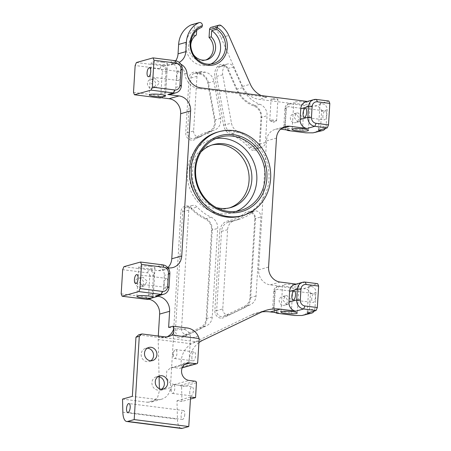 <?xml version="1.0" encoding="UTF-8"?>
<svg xmlns="http://www.w3.org/2000/svg" width="451" height="451" viewBox="0 0 451 451"><rect width="100%" height="100%" fill="white"/><g stroke="black" fill="none" stroke-linecap="round" stroke-linejoin="round"><path stroke-width="0.34" stroke-dasharray="2.25 1.69" d="M273.114 99.445A3.405 0.513 -176.5 0 0 277.895 99.265A3.405 0.513 -176.5 0 0 275.888 98.673A3.405 0.513 -176.5 0 0 271.102 98.848A3.405 0.513 -176.5 0 0 273.114 99.445M271.801 120.936A3.405 0.513 -176.5 0 0 276.463 120.879A3.405 0.513 -176.5 0 0 276.581 120.755A3.405 0.513 -176.5 0 0 274.569 120.163A3.405 0.513 -176.5 0 0 269.788 120.338A3.405 0.513 -176.5 0 0 269.895 120.479A3.405 0.513 -176.5 0 0 271.801 120.936M217.557 132.109A43.555 39.479 -105.6 0 1 231.887 131.083A43.555 39.479 -105.6 0 1 268.779 171.239A43.555 39.479 -105.6 0 1 240.969 216.018M253.411 150.448A6.804 6.167 -105.6 0 1 249.273 148.091A44.92 40.708 74.4 0 0 231.307 134.894A12.25 11.1 -105.6 0 1 223.606 125.209L214.868 76.85A12.25 11.1 -105.6 0 1 217.844 66.156A25.865 23.441 74.4 0 0 217.861 66.139A6.804 6.167 -105.6 0 1 227.885 68.434L237.017 89.089A28.588 25.904 74.4 0 0 253.479 104.812A12.25 11.1 -105.6 0 1 261.659 117.784L260.024 144.523A6.804 6.167 -105.6 0 1 253.411 150.448M256.833 145.363A5.446 4.933 74.4 0 0 260.142 147.251A5.446 4.933 74.4 0 0 261.93 147.122A5.446 4.933 74.4 0 0 265.43 142.51L267.065 115.772A10.892 9.871 74.4 0 0 259.793 104.237A29.946 27.139 -105.6 0 1 242.553 87.77L233.415 67.109A5.446 4.933 74.4 0 0 227.49 64.003A5.446 4.933 74.4 0 0 225.399 65.277A27.223 24.675 -105.6 0 1 225.382 65.294A10.892 9.871 74.4 0 0 222.738 74.798L231.476 123.162A10.892 9.871 74.4 0 0 238.32 131.771A46.278 41.943 -105.6 0 1 256.833 145.363L250.739 147.065A5.446 4.933 74.4 0 0 254.043 148.948A5.446 4.933 74.4 0 0 255.835 148.824A5.446 4.933 74.4 0 0 259.336 144.207L260.971 117.469A10.892 9.871 74.4 0 0 253.699 105.94A29.946 27.139 -105.6 0 1 236.454 89.473L227.321 68.811A5.446 4.933 74.4 0 0 221.396 65.705A5.446 4.933 74.4 0 0 219.304 66.979A27.223 24.675 -105.6 0 1 219.287 66.99A10.892 9.871 74.4 0 0 216.643 76.501L225.382 124.859A10.892 9.871 74.4 0 0 232.22 133.468A46.278 41.943 -105.6 0 1 250.739 147.065L249.273 148.091M191.523 140.199A6.804 6.167 -105.6 0 1 185.733 132.695L189.076 77.995A6.804 6.167 -105.6 0 1 196.461 72.222A25.865 23.441 74.4 0 0 198.587 72.679A12.25 11.1 -105.6 0 1 208.441 82.956L215.127 119.96A12.25 11.1 -105.6 0 1 207.398 133.53A44.92 40.708 74.4 0 0 195.531 139.19A6.804 6.167 -105.6 0 1 191.523 140.199M193.62 130.999A5.446 4.933 74.4 0 0 198.254 137.003A5.446 4.933 74.4 0 0 200.047 136.873A5.446 4.933 74.4 0 0 201.462 136.191A46.278 41.943 -105.6 0 1 213.498 130.412A46.278 41.943 -105.6 0 1 213.684 130.362A10.892 9.871 74.4 0 0 213.729 130.35A10.892 9.871 74.4 0 0 220.556 118.303L213.875 81.293A10.892 9.871 74.4 0 0 205.115 72.16A27.223 24.675 -105.6 0 1 202.877 71.675A5.446 4.933 74.4 0 0 200.464 71.686A5.446 4.933 74.4 0 0 196.969 76.298L193.62 130.999L187.526 132.695A5.446 4.933 74.4 0 0 192.16 138.699A5.446 4.933 74.4 0 0 193.953 138.575A5.446 4.933 74.4 0 0 195.368 137.893A46.278 41.943 -105.6 0 1 207.404 132.115A46.278 41.943 -105.6 0 1 207.59 132.064A10.892 9.871 74.4 0 0 207.635 132.053A10.892 9.871 74.4 0 0 214.462 120L207.776 82.995A10.892 9.871 74.4 0 0 199.021 73.857A27.223 24.675 -105.6 0 1 196.777 73.378A5.446 4.933 74.4 0 0 194.37 73.383A5.446 4.933 74.4 0 0 190.869 77.995L187.526 132.695L185.733 132.695M179.43 337.884A6.804 6.167 -105.6 0 1 173.641 330.38L180.89 211.835A6.804 6.167 -105.6 0 1 184.803 206.22A6.804 6.167 -105.6 0 1 191.331 207.917A44.92 40.708 74.4 0 0 204.991 217.833A12.25 11.1 -105.6 0 1 212.258 230.433L206.846 318.975A12.25 11.1 -105.6 0 1 200.622 328.734L182.587 337.376A6.804 6.167 -105.6 0 1 179.43 337.884M181.528 328.683A5.446 4.933 74.4 0 0 187.954 334.557A5.446 4.933 74.4 0 0 188.687 334.281L206.721 325.639A10.892 9.871 74.4 0 0 212.252 316.963L217.67 228.42A10.892 9.871 74.4 0 0 211.209 217.219A46.278 41.943 -105.6 0 1 197.132 207.003A5.446 4.933 74.4 0 0 192.278 205.526A5.446 4.933 74.4 0 0 188.777 210.138L181.528 328.683L175.433 330.38A5.446 4.933 74.4 0 0 180.067 336.384A5.446 4.933 74.4 0 0 181.86 336.26A5.446 4.933 74.4 0 0 182.593 335.984L200.627 327.336A10.892 9.871 74.4 0 0 206.158 318.665L211.575 230.117A10.892 9.871 74.4 0 0 205.115 218.921A46.278 41.943 -105.6 0 1 191.038 208.706A5.446 4.933 74.4 0 0 186.184 207.229A5.446 4.933 74.4 0 0 182.683 211.84L175.433 330.38L173.641 330.38M220.646 318.124A6.804 6.167 -105.6 0 1 214.856 310.621L219.705 231.38A12.25 11.1 -105.6 0 1 228.386 220.81A44.92 40.708 74.4 0 0 245.321 212.737A6.804 6.167 -105.6 0 1 252.109 212.325A6.804 6.167 -105.6 0 1 255.469 218.966L250.638 297.981A12.25 11.1 -105.6 0 1 244.414 307.74L223.803 317.622A6.804 6.167 -105.6 0 1 220.646 318.124M222.749 308.924A5.446 4.933 74.4 0 0 229.17 314.798A5.446 4.933 74.4 0 0 229.903 314.522L250.514 304.645A10.892 9.871 74.4 0 0 256.044 295.969L260.875 216.954A5.446 4.933 74.4 0 0 254.454 211.074A5.446 4.933 74.4 0 0 252.757 211.97A46.278 41.943 -105.6 0 1 238.376 219.569A46.278 41.943 -105.6 0 1 235.309 220.291A10.892 9.871 74.4 0 0 234.593 220.46A10.892 9.871 74.4 0 0 227.592 229.683L222.749 308.924L216.649 310.621A5.446 4.933 74.4 0 0 221.283 316.625A5.446 4.933 74.4 0 0 223.076 316.501A5.446 4.933 74.4 0 0 223.809 316.224L244.419 306.342A10.892 9.871 74.4 0 0 249.95 297.671L254.781 218.65A5.446 4.933 74.4 0 0 248.354 212.776A5.446 4.933 74.4 0 0 246.663 213.673A46.278 41.943 -105.6 0 1 232.282 221.272A46.278 41.943 -105.6 0 1 229.215 221.988A10.892 9.871 74.4 0 0 228.494 222.157A10.892 9.871 74.4 0 0 221.497 231.386L216.649 310.621L214.856 310.621M189.747 391.857A4.493 1.776 -82.7 0 0 191.004 395.803A4.493 1.776 -82.7 0 0 193.4 390.837A4.493 1.776 -82.7 0 0 192.143 386.89A4.493 1.776 -82.7 0 0 189.747 391.857M171.138 389.484A4.493 1.776 -82.7 0 0 171.307 391.93A4.493 1.776 -82.7 0 0 172.395 393.43A4.493 1.776 -82.7 0 0 174.791 388.463A4.493 1.776 -82.7 0 0 173.534 384.517A4.493 1.776 -82.7 0 0 172.102 385.701A4.493 1.776 -82.7 0 0 171.138 389.484M191.878 356.933A4.493 1.776 -82.7 0 0 193.141 360.879A4.493 1.776 -82.7 0 0 195.537 355.912A4.493 1.776 -82.7 0 0 194.274 351.966A4.493 1.776 -82.7 0 0 191.878 356.933M173.274 354.565A4.493 1.776 -82.7 0 0 173.443 357.006A4.493 1.776 -82.7 0 0 174.531 358.511A4.493 1.776 -82.7 0 0 176.927 353.545A4.493 1.776 -82.7 0 0 175.67 349.598A4.493 1.776 -82.7 0 0 174.238 350.782A4.493 1.776 -82.7 0 0 173.274 354.565M294.182 122.717A4.493 4.07 74.4 0 0 295.664 122.616A4.493 4.07 74.4 0 0 298.528 117.999A4.493 4.07 74.4 0 0 294.728 113.855A4.493 4.07 74.4 0 0 293.246 113.962A4.493 4.07 74.4 0 0 290.382 118.579A4.493 4.07 74.4 0 0 294.182 122.717M297.508 121.793L299.052 121.669L302.384 116.922L298.049 112.925L296.64 113.015L294.232 117.502L297.508 121.793M283.014 305.383A4.493 4.07 74.4 0 0 284.491 305.276A4.493 4.07 74.4 0 0 287.36 300.659A4.493 4.07 74.4 0 0 283.555 296.521A4.493 4.07 74.4 0 0 282.078 296.623A4.493 4.07 74.4 0 0 279.208 301.245A4.493 4.07 74.4 0 0 283.014 305.383M286.334 304.459L287.879 304.335L291.211 299.588L286.881 295.591L285.466 295.681L283.059 300.163L286.334 304.459M139.105 287.056A4.493 4.07 74.4 0 0 140.582 286.949A4.493 4.07 74.4 0 0 143.452 282.332A4.493 4.07 74.4 0 0 139.647 278.194A4.493 4.07 74.4 0 0 138.169 278.301A4.493 4.07 74.4 0 0 135.3 282.918A4.493 4.07 74.4 0 0 139.105 287.056M142.426 286.131L143.97 286.007L147.302 281.261L142.973 277.264L141.558 277.354L139.15 281.836L142.426 286.131M151.26 88.278A4.493 4.07 74.4 0 0 152.742 88.171A4.493 4.07 74.4 0 0 155.606 83.553A4.493 4.07 74.4 0 0 151.807 79.41A4.493 4.07 74.4 0 0 150.324 79.517A4.493 4.07 74.4 0 0 147.46 84.134A4.493 4.07 74.4 0 0 151.26 88.278M154.586 87.347L156.131 87.223L159.462 82.477L155.127 78.485L153.718 78.57L151.31 83.057L154.586 87.347M161.559 389.219A6.804 6.167 -105.6 0 1 159.97 389.946A6.804 6.167 -105.6 0 1 157.732 390.104A6.804 6.167 -105.6 0 1 151.97 383.829A6.804 6.167 -105.6 0 1 156.311 376.833A6.804 6.167 -105.6 0 1 158.047 376.63M150.797 360.777A6.804 6.167 -105.6 0 1 149.208 361.505A6.804 6.167 -105.6 0 1 146.97 361.663A6.804 6.167 -105.6 0 1 141.202 355.388A6.804 6.167 -105.6 0 1 145.549 348.392A6.804 6.167 -105.6 0 1 147.285 348.189M322.899 115.896A4.493 1.776 -82.7 0 0 324.156 119.842A4.493 1.776 -82.7 0 0 326.552 114.875A4.493 1.776 -82.7 0 0 325.295 110.929A4.493 1.776 -82.7 0 0 322.899 115.896M311.726 298.562A4.493 1.776 -82.7 0 0 312.983 302.508A4.493 1.776 -82.7 0 0 315.379 297.542A4.493 1.776 -82.7 0 0 314.122 293.595A4.493 1.776 -82.7 0 0 311.726 298.562M176.843 76.54A4.493 1.776 -82.7 0 0 178.106 80.487A4.493 1.776 -82.7 0 0 180.501 75.52A4.493 1.776 -82.7 0 0 179.239 71.574A4.493 1.776 -82.7 0 0 176.843 76.54M164.192 283.38A4.493 1.776 -82.7 0 0 165.455 287.326A4.493 1.776 -82.7 0 0 167.851 282.36A4.493 1.776 -82.7 0 0 166.588 278.414A4.493 1.776 -82.7 0 0 164.192 283.38M184.775 414.458A4.493 1.776 97.3 0 1 182.379 419.424A4.493 1.776 97.3 0 1 181.122 415.478A4.493 1.776 97.3 0 1 183.518 410.517A4.493 1.776 97.3 0 1 184.775 414.458M150.172 266.411A8.169 1.229 3.5 0 1 154.997 267.838A8.169 1.229 3.5 0 1 143.519 268.266A8.169 1.229 3.5 0 1 138.694 266.84A8.169 1.229 3.5 0 1 150.172 266.411M294.08 284.739A8.169 1.229 3.5 0 1 298.906 286.165A8.169 1.229 3.5 0 1 287.428 286.594A8.169 1.229 3.5 0 1 282.602 285.167A8.169 1.229 3.5 0 1 294.08 284.739M305.248 102.073A8.169 1.229 3.5 0 1 310.079 103.499A8.169 1.229 3.5 0 1 298.601 103.927A8.169 1.229 3.5 0 1 293.776 102.501A8.169 1.229 3.5 0 1 305.248 102.073M162.659 62.255A8.169 1.229 3.5 0 1 167.484 63.681A8.169 1.229 3.5 0 1 156.007 64.11A8.169 1.229 3.5 0 1 151.181 62.683A8.169 1.229 3.5 0 1 162.659 62.255M216.052 138.491A38.115 34.541 74.4 0 0 211.818 139.365A38.115 34.541 74.4 0 0 187.481 178.545A38.115 34.541 74.4 0 0 219.755 213.678A38.115 34.541 74.4 0 0 232.299 212.782A38.115 34.541 74.4 0 0 236.375 211.339M211.288 27.308A2.723 2.469 -105.6 0 1 213.402 27.759A24.501 22.206 74.4 0 1 221.035 37.653L228.792 35.488M191.438 24.777A2.723 2.469 -105.6 0 1 194.652 27.714L194.172 35.584A13.615 12.335 74.4 0 0 189.696 52.378A13.615 12.335 74.4 0 0 204.613 60.389A13.615 12.335 74.4 0 0 205.707 60.022M211.902 145.03A32.669 29.608 74.4 0 0 210.51 145.38A32.669 29.608 74.4 0 0 189.651 178.962A32.669 29.608 74.4 0 0 217.314 209.084A32.669 29.608 74.4 0 0 228.065 208.311A32.669 29.608 74.4 0 0 229.441 207.888M170.551 94.315A8.169 7.402 74.4 0 0 175.8 87.393L176.786 71.275A8.169 7.402 74.4 0 0 169.835 62.272L177.779 63.281A10.892 9.871 -105.6 0 1 180.817 64.2M158.228 295.783A8.169 7.402 74.4 0 0 163.476 288.86L164.299 275.431A8.169 7.402 74.4 0 0 157.348 266.423L167.896 267.77M198.914 342.608A27.223 24.675 74.4 0 0 189.02 361.888L190.457 338.318A8.169 7.402 74.4 0 0 183.506 329.315L168.623 327.415M296.16 284.102L297.536 284.277A8.169 7.402 74.4 0 0 294.847 284.468M307.334 101.436L308.709 101.61A8.169 7.402 74.4 0 0 306.02 101.808M285.28 125.243A2.723 2.469 74.4 0 0 287.597 128.242L302.48 130.136L303.799 108.646L288.911 106.752A2.723 2.469 74.4 0 0 286.267 109.125L285.28 125.243L283.904 124.617L284.891 108.499A5.446 4.933 -105.6 0 1 288.392 103.882A5.446 4.933 -105.6 0 1 290.185 103.758L307.548 105.968L314.73 105.985L322.488 103.82A5.446 4.933 -105.6 0 1 327.122 109.824L326.135 125.942A5.446 4.933 -105.6 0 1 325.391 128.405M274.107 307.903A2.723 2.469 74.4 0 0 276.424 310.908L291.312 312.802L292.626 291.312L277.737 289.418A2.723 2.469 74.4 0 0 275.093 291.786L274.107 307.903L272.731 307.278L273.718 291.16A5.446 4.933 -105.6 0 1 277.218 286.548A5.446 4.933 -105.6 0 1 279.011 286.419L296.38 288.634L303.557 288.646L311.314 286.481L308.834 286.165L317.701 283.69M121.184 293.843L145.994 297.006A2.723 2.469 74.4 0 0 148.644 294.633L149.794 275.832A2.723 2.469 74.4 0 0 147.477 272.827L122.666 269.67M196.456 382.719L181.601 386.868L181.956 401.424L190.457 399.05M158.29 336.034L158.239 336.891L195.649 341.655L191.399 343.797C184.527 348.251 181.076 355.022 181.048 364.109L181.122 367.199L197.69 362.576M190.767 45.066A13.615 12.335 74.4 0 0 193.383 54.441M196.388 34.964L194.172 35.584M289.649 130.311A5.446 4.933 -105.6 0 1 285.015 124.307L286.002 108.189A5.446 4.933 -105.6 0 1 289.497 103.578A5.446 4.933 -105.6 0 1 291.29 103.448L259.128 99.35A21.778 19.737 -105.6 0 1 242.593 86.417L221.035 37.653M195.649 341.655L251.337 314.961A40.838 37.01 -105.6 0 1 256.839 312.893A40.838 37.01 -105.6 0 1 261.935 311.883M278.476 312.977A5.446 4.933 -105.6 0 1 273.842 306.968L274.828 290.85A5.446 4.933 -105.6 0 1 278.329 286.238A5.446 4.933 -105.6 0 1 280.116 286.114L270.194 284.846A13.615 12.335 -105.6 0 1 258.609 269.839L266.496 140.898A13.615 12.335 -105.6 0 1 275.245 129.364A13.615 12.335 -105.6 0 1 279.721 129.048L280.595 129.155M122.531 399.084L147.347 402.241L157.157 399.507L132.346 396.344M147.347 402.241L151.75 401.942L157.546 397.692L159.434 390.713L159.383 388.706M159.09 376.765L158.188 339.569A13.615 5.373 97.3 0 1 158.239 336.891M173.996 328.559L170.382 387.657L159.434 390.713M181.956 401.424L176.989 400.792L177.44 419.171A13.615 5.373 -82.7 0 0 181.313 428.45M176.989 400.792L190.581 396.998M200.813 152.134A32.669 29.608 74.4 0 0 193.541 184.031A32.669 29.608 74.4 0 0 216.277 207.556M201.755 27.331L196.771 28.717A19.055 17.273 74.4 0 0 186.748 52.012A19.055 17.273 74.4 0 0 208.294 65.012A19.055 17.273 74.4 0 0 210.73 64.11M196.664 30.431L196.771 28.717M181.601 386.868L180.327 385.396L174.125 384.607L170.072 382.955L166.295 377.696L166.819 370.953L170.844 367.757L173.708 367.559L179.91 368.349L182.215 367.802M167.772 267.612A13.615 12.335 -105.6 0 1 163.02 270.307A13.615 12.335 -105.6 0 1 158.538 270.628L149.856 269.523A5.446 4.933 -105.6 0 1 154.49 275.527L153.34 294.334A5.446 4.933 -105.6 0 1 149.839 298.945A5.446 4.933 -105.6 0 1 148.046 299.069M157.157 399.507A13.615 12.335 74.4 0 0 161.638 399.186A13.615 12.335 74.4 0 0 170.382 387.657M261.276 95.573A21.778 19.737 74.4 0 0 266.885 97.185L198.558 88.486A16.332 14.804 -105.6 0 1 184.763 73.733A10.892 9.871 74.4 0 0 175.563 63.901L177.779 63.281M133.507 92.376L158.318 95.533A2.723 2.469 74.4 0 0 160.962 93.165L162.281 71.675A2.723 2.469 74.4 0 0 159.964 68.676L135.148 65.513M136.422 62.52L161.232 65.677L162.343 65.367L164.824 65.683L172.581 63.518A13.615 12.335 74.4 0 0 177.063 63.202A13.615 12.335 74.4 0 0 179.16 62.379M172.581 63.518L175.563 63.901M123.935 266.671L148.745 269.833A5.446 4.933 -105.6 0 1 153.379 275.837L152.229 294.638A5.446 4.933 -105.6 0 1 148.734 299.255M311.314 286.481A5.446 4.933 -105.6 0 1 315.948 292.485L310.406 294.035L309.42 310.153L314.961 308.602A5.446 4.933 -105.6 0 1 314.217 311.066M315.948 292.485L314.961 308.602M327.122 109.824L321.58 111.369L320.593 127.486L326.135 125.942M328.869 101.03L320.007 103.504L322.488 103.82M320.007 103.504L318.361 130.362M308.834 286.165L307.187 313.028M138.604 334.879L160.934 337.72L164.26 336.796M167.039 336.812A13.615 12.335 -105.6 0 1 165.416 337.404A13.615 12.335 -105.6 0 1 160.934 337.72M291.312 312.802L294.734 315.497M296.38 288.634L292.626 291.312M310.406 294.035C310.147 290.794 307.864 288.995 303.557 288.646M304.498 315.159L309.42 310.153M302.48 130.136L305.908 132.831M307.548 105.968L303.799 108.646M321.58 111.369C321.321 108.127 319.037 106.335 314.73 105.985M315.666 132.498L320.593 127.486M175.687 60.772A13.615 12.335 -105.6 0 1 169.305 65.367A13.615 12.335 -105.6 0 1 164.824 65.683M162.343 65.367A5.446 4.933 -105.6 0 1 166.977 71.371L165.664 92.861A5.446 4.933 -105.6 0 1 162.163 97.478A5.446 4.933 -105.6 0 1 160.37 97.602M159.964 68.676L161.232 65.677A5.446 4.933 -105.6 0 1 165.867 71.681L164.553 93.171A5.446 4.933 -105.6 0 1 161.058 97.782M275.414 312.582A5.446 4.933 -105.6 0 1 272.731 307.278L273.842 306.968M286.582 129.922A5.446 4.933 -105.6 0 1 283.904 124.617L285.015 124.307M182.255 367.695L179.91 368.349L181.122 367.199M221.159 25.594L213.402 27.759M202.409 25.555L194.652 27.714M189.02 361.888L181.048 364.109M198.215 336.153L190.457 338.318M242.593 86.417L250.35 84.252M261.315 312.177L251.337 314.961M192.915 342.974L202.849 340.206M276.469 138.113L266.496 140.898M258.609 269.839L268.582 267.054M174.125 384.607L189.099 380.43M173.708 367.559L184.656 364.509M180.327 385.396L195.3 381.219M280.167 282.067L270.194 284.846M279.721 129.048L281.221 128.631M158.538 270.628L168.516 267.849M266.885 97.185L259.128 99.35M157.348 266.423L162.89 264.878M147.477 272.827L148.745 269.833L149.856 269.523M169.835 62.272L175.377 60.722M175.8 87.393L181.341 85.848M182.328 69.73L176.786 71.275M163.476 288.86L169.018 287.315M169.841 273.887L164.299 275.431M280.116 286.114L279.011 286.419L277.737 289.418M305.293 282.112L297.536 284.277M291.29 103.448L290.185 103.758L288.911 106.752M198.558 88.486L200.774 87.866M316.467 99.445L308.709 101.61M183.506 329.315L187.943 328.074M186.979 73.118L184.763 73.733M275.093 291.786L273.718 291.16L274.828 290.85M286.267 109.125L284.891 108.499L286.002 108.189M166.977 71.371L162.281 71.675M160.962 93.165L165.664 92.861M154.49 275.527L149.794 275.832M148.644 294.633L153.34 294.334M159.265 97.912L158.318 95.533M146.941 299.379L145.994 297.006M276.424 310.908L277.365 313.282M287.597 128.242L288.539 130.621M122.852 412.22L177.44 419.171M191.399 343.797L158.188 339.569M211.209 217.219L205.115 218.921L204.991 217.833M191.331 207.917L191.038 208.706L197.132 207.003M212.252 316.963L206.158 318.665L206.846 318.975M212.258 230.433L211.575 230.117L217.67 228.42M188.687 334.281L182.593 335.984L182.587 337.376M200.622 328.734L200.627 327.336L206.721 325.639M188.777 210.138L182.683 211.84L180.89 211.835M252.757 211.97L246.663 213.673L245.321 212.737M228.386 220.81L229.215 221.988L235.309 220.291M256.044 295.969L249.95 297.671L250.638 297.981M255.469 218.966L254.781 218.65L260.875 216.954M229.903 314.522L223.809 316.224L223.803 317.622M244.414 307.74L244.419 306.342L250.514 304.645M227.592 229.683L221.497 231.386L219.705 231.38M238.32 131.771L232.22 133.468L231.307 134.894M222.738 74.798L214.868 76.85M223.606 125.209L231.476 123.162M217.844 66.156L219.287 66.99L225.382 65.294L219.304 66.979L217.861 66.139M242.553 87.77L237.017 89.089M227.885 68.434L233.415 67.109M259.793 104.237L253.699 105.94L253.479 104.812M265.43 142.51L259.336 144.207L260.024 144.523M261.659 117.784L260.971 117.469L267.065 115.772M205.115 72.16L199.021 73.857L198.587 72.679M196.461 72.222L196.777 73.378L202.877 71.675M220.556 118.303L215.127 119.96M208.441 82.956L213.875 81.293M201.462 136.191L195.368 137.893L195.531 139.19M207.398 133.53L207.59 132.064L213.684 130.362M196.969 76.298L190.869 77.995L189.076 77.995M276.581 120.755L277.895 99.265M269.895 120.479L273.064 122.565L276.463 120.879M172.395 393.43L191.004 395.803M172.102 385.701L170.506 388.661L171.307 391.93M174.531 358.511L193.141 360.879M174.238 350.782L172.643 353.742L173.443 357.006M299.052 121.669L295.664 122.616M287.879 304.335L284.491 305.276M143.97 286.007L140.582 286.949M156.131 87.223L152.742 88.171M159.97 389.946L163.296 389.016M149.208 361.505L152.534 360.575M304.307 117.316L324.156 119.842M293.133 299.977L312.983 302.508M178.106 80.487L148.334 76.693M165.455 287.326L135.683 283.538M182.379 419.424L127.796 412.473M154.997 267.838L153.188 297.384M298.906 286.165L297.265 313.028M310.079 103.499L308.433 130.362M167.484 63.681L165.511 95.916M232.299 212.782L240.614 210.465M228.065 208.311L230.839 207.539M204.613 60.389L206.834 59.769M210.51 145.38L213.278 144.608M170.844 367.757L187.255 363.179M285.218 126.584L275.245 129.364M172.992 267.528L163.02 270.307M161.638 399.186L151.75 401.942M266.812 310.108L256.839 312.893M208.294 65.012L213.284 63.619M211.818 139.365L220.127 137.042M151.181 62.683L149.208 94.919M293.776 102.501L292.13 129.364M282.602 285.167L280.962 312.03M138.694 266.84L136.884 296.386M183.518 410.517L128.93 403.56M166.588 278.414L136.816 274.625M179.239 71.574L149.467 67.785M294.272 291.07L314.122 293.595M305.445 108.403L325.295 110.929M145.549 348.392L148.875 347.462M156.311 376.833L159.637 375.903M153.718 78.57L150.324 79.517M141.558 277.354L138.169 278.301M285.466 295.681L282.078 296.623M296.64 113.015L293.246 113.962M177.063 63.202L169.305 65.367M175.67 349.598L194.274 351.966M173.534 384.517L192.143 386.89M278.329 286.238L277.218 286.548M289.497 103.578L288.392 103.882M149.839 298.945L148.886 299.21M162.163 97.478L161.289 97.72M165.416 337.404L168.742 336.474M238.376 219.569L232.282 221.272M213.498 130.412L207.404 132.115M234.593 220.46L228.494 222.157M213.729 130.35L207.635 132.053M223.076 316.501L229.17 314.798M254.454 211.074L248.354 212.776M192.278 205.526L186.184 207.229M181.86 336.26L187.954 334.557M200.047 136.873L193.953 138.575M200.464 71.686L194.37 73.383M261.93 147.122L255.835 148.824M227.49 64.003L221.396 65.705M269.788 120.338L271.102 98.848"/><path stroke-width="0.68" d="M228.539 212.551A39.474 35.776 74.4 0 0 266.902 178.179A39.474 35.776 74.4 0 0 233.308 134.652A39.474 35.776 74.4 0 0 194.945 169.018A39.474 35.776 74.4 0 0 228.539 212.551M232.671 136.146A38.115 34.541 -105.6 0 1 264.946 171.284A38.115 34.541 -105.6 0 1 240.614 210.465A38.115 34.541 -105.6 0 1 228.071 211.361A38.115 34.541 -105.6 0 1 195.79 176.223A38.115 34.541 -105.6 0 1 220.127 137.042A38.115 34.541 -105.6 0 1 232.671 136.146M228.296 216.581A43.555 39.479 -105.6 0 1 191.404 176.426A43.555 39.479 -105.6 0 1 219.22 131.647A43.555 39.479 -105.6 0 1 233.55 130.621A43.555 39.479 -105.6 0 1 270.442 170.777A43.555 39.479 -105.6 0 1 242.632 215.555A43.555 39.479 -105.6 0 1 228.296 216.581M242.632 215.555L240.969 216.018A43.555 39.479 -105.6 0 1 226.633 217.044A43.555 39.479 -105.6 0 1 189.741 176.888A43.555 39.479 -105.6 0 1 217.557 132.109L219.22 131.647M161.875 375.745A6.804 6.167 -105.6 0 1 167.642 382.02A6.804 6.167 -105.6 0 1 163.296 389.016A6.804 6.167 -105.6 0 1 161.058 389.179A6.804 6.167 -105.6 0 1 155.291 382.905A6.804 6.167 -105.6 0 1 159.637 375.903A6.804 6.167 -105.6 0 1 161.875 375.745M158.047 376.63A6.804 6.167 -105.6 0 1 158.555 376.675A6.804 6.167 -105.6 0 1 164.153 381.997A6.804 6.167 -105.6 0 1 161.559 389.219M151.113 347.304A6.804 6.167 -105.6 0 1 156.88 353.578A6.804 6.167 -105.6 0 1 152.534 360.575A6.804 6.167 -105.6 0 1 150.29 360.732A6.804 6.167 -105.6 0 1 144.529 354.458A6.804 6.167 -105.6 0 1 148.875 347.462A6.804 6.167 -105.6 0 1 151.113 347.304M147.285 348.189A6.804 6.167 -105.6 0 1 147.787 348.228A6.804 6.167 -105.6 0 1 153.391 353.556A6.804 6.167 -105.6 0 1 150.797 360.777M306.703 112.35A4.493 1.776 97.3 0 1 304.307 117.316A4.493 1.776 97.3 0 1 303.049 113.37A4.493 1.776 97.3 0 1 305.445 108.403A4.493 1.776 97.3 0 1 306.703 112.35M295.529 295.016A4.493 1.776 97.3 0 1 293.133 299.977A4.493 1.776 97.3 0 1 291.876 296.036A4.493 1.776 97.3 0 1 294.272 291.07A4.493 1.776 97.3 0 1 295.529 295.016M150.73 71.726A4.493 1.776 97.3 0 1 148.334 76.693A4.493 1.776 97.3 0 1 147.071 72.746A4.493 1.776 97.3 0 1 149.467 67.785A4.493 1.776 97.3 0 1 150.73 71.726M138.079 278.571A4.493 1.776 97.3 0 1 135.683 283.538A4.493 1.776 97.3 0 1 134.421 279.592A4.493 1.776 97.3 0 1 136.816 274.625A4.493 1.776 97.3 0 1 138.079 278.571M130.192 407.507A4.493 1.776 97.3 0 1 127.796 412.473A4.493 1.776 97.3 0 1 126.534 408.527A4.493 1.776 97.3 0 1 128.93 403.56A4.493 1.776 97.3 0 1 130.192 407.507M148.886 299.21L148.734 299.255A5.446 4.933 -105.6 0 1 146.941 299.379L122.131 296.222L138.75 291.583L161.08 294.424L155.544 295.974L158.025 296.29L152.483 297.835A8.169 1.229 -176.5 0 0 153.188 297.384A8.169 1.229 -176.5 0 0 148.362 295.957A8.169 1.229 -176.5 0 0 136.884 296.386A8.169 1.229 -176.5 0 0 141.715 297.812A8.169 1.229 -176.5 0 0 152.483 297.835L148.046 299.069A13.615 12.335 -105.6 0 1 159.631 314.082L158.29 336.034M285.787 313.456A8.169 1.229 -176.5 0 0 297.265 313.028A8.169 1.229 -176.5 0 0 292.434 311.602A8.169 1.229 -176.5 0 0 280.962 312.03A8.169 1.229 -176.5 0 0 285.787 313.456M296.961 130.79A8.169 1.229 -176.5 0 0 308.433 130.362A8.169 1.229 -176.5 0 0 303.608 128.935A8.169 1.229 -176.5 0 0 292.13 129.364A8.169 1.229 -176.5 0 0 296.961 130.79M154.033 96.345A8.169 1.229 -176.5 0 0 165.511 95.916A8.169 1.229 -176.5 0 0 160.686 94.49A8.169 1.229 -176.5 0 0 149.208 94.919A8.169 1.229 -176.5 0 0 154.033 96.345M236.375 211.339A38.115 34.541 74.4 0 0 256.315 171.245A38.115 34.541 74.4 0 0 224.356 138.468A38.115 34.541 74.4 0 0 216.052 138.491M179.16 62.379A13.615 12.335 74.4 0 0 185.806 51.668L186.381 42.27A24.501 22.206 -105.6 0 1 198.829 22.753A2.723 2.469 -105.6 0 1 202.409 25.555L202.398 25.696A20.419 18.502 74.4 0 0 193.265 55.603A20.419 18.502 74.4 0 0 222.653 59.346A20.419 18.502 74.4 0 0 217.286 27.596L217.297 27.449A2.723 2.469 -105.6 0 1 221.159 25.594A24.501 22.206 -105.6 0 1 228.792 35.488L250.35 84.252A21.778 19.737 74.4 0 0 261.276 95.573M216.277 207.556A32.669 29.608 74.4 0 0 220.088 208.306A32.669 29.608 74.4 0 0 230.839 207.539A32.669 29.608 74.4 0 0 251.697 173.956A32.669 29.608 74.4 0 0 224.029 143.841A32.669 29.608 74.4 0 0 213.278 144.608A32.669 29.608 74.4 0 0 200.813 152.134M229.441 207.888A32.669 29.608 74.4 0 0 248.834 173.945A32.669 29.608 74.4 0 0 221.261 144.613A32.669 29.608 74.4 0 0 211.902 145.03M167.896 267.77L168.516 267.849A13.615 12.335 74.4 0 0 172.992 267.528A13.615 12.335 74.4 0 0 181.742 255.993L190.615 110.94A13.615 12.335 74.4 0 0 179.03 95.928L167.862 94.507A8.169 7.402 74.4 0 0 170.551 94.315L176.093 92.765A8.169 7.402 74.4 0 0 181.341 85.848L182.328 69.73A8.169 7.402 74.4 0 0 175.377 60.722L153.047 57.88L153.988 60.259L176.318 63.101A5.446 4.933 -105.6 0 1 180.952 69.104L179.966 85.222A5.446 4.933 -105.6 0 1 174.678 89.963L152.348 87.122L151.074 90.115L173.404 92.957A8.169 7.402 74.4 0 0 176.093 92.765M155.544 295.974A8.169 7.402 74.4 0 0 158.228 295.783L163.769 294.232A8.169 7.402 74.4 0 0 169.018 287.315L169.841 273.887A8.169 7.402 74.4 0 0 162.89 264.878L140.56 262.037L141.501 264.41L163.831 267.257A5.446 4.933 -105.6 0 1 168.465 273.261L167.648 286.689A5.446 4.933 -105.6 0 1 162.354 291.431L140.024 288.589L138.75 291.583M184.656 364.509L190.164 362.97L196.365 363.76A1.359 1.235 -105.6 0 0 197.69 362.576L199.162 338.532L198.215 336.153C196.033 331.795 192.611 329.1 187.943 328.074L173.054 326.18L168.623 327.415L169.61 311.297A13.615 12.335 74.4 0 0 158.025 296.29M314.217 311.066A5.446 4.933 -105.6 0 1 311.461 313.214A5.446 4.933 -105.6 0 1 309.674 313.344L307.187 313.028L316.055 310.553L317.329 307.559L318.643 286.069L317.701 283.69L305.293 282.112A8.169 7.402 74.4 0 0 302.604 282.303L294.847 284.468A8.169 7.402 74.4 0 0 289.598 291.385L288.944 302.131A8.169 7.402 74.4 0 0 295.89 311.139L280.251 309.149A40.838 37.01 74.4 0 0 266.812 310.108A40.838 37.01 74.4 0 0 261.315 312.177L202.849 340.206A27.223 24.675 74.4 0 0 198.914 342.608M313.778 99.643A8.169 7.402 74.4 0 0 308.529 106.56L307.87 117.305A8.169 7.402 74.4 0 0 314.821 126.308L327.229 127.892L328.503 124.893L329.816 103.403L328.869 101.03L316.467 99.445A8.169 7.402 74.4 0 0 313.778 99.643L306.02 101.808A8.169 7.402 74.4 0 0 300.772 108.725L300.112 119.47A8.169 7.402 74.4 0 0 307.063 128.473L289.694 126.263A13.615 12.335 74.4 0 0 285.218 126.584A13.615 12.335 74.4 0 0 276.469 138.113L268.582 267.054A13.615 12.335 74.4 0 0 280.167 282.067L296.16 284.102M180.817 64.2A10.892 9.871 -105.6 0 1 186.979 73.118A16.332 14.804 -105.6 0 0 200.774 87.866L307.334 101.436M140.56 262.037L123.935 266.671L122.666 269.67L121.184 293.843L122.131 296.222M190.457 399.05L195.548 397.63L196.456 382.719A1.359 1.235 -105.6 0 0 195.3 381.219L189.099 380.43A8.845 8.017 74.4 0 1 181.601 372.272A8.845 8.017 74.4 0 1 187.255 363.179A8.845 8.017 74.4 0 1 190.164 362.97M199.195 22.612L191.438 24.777A2.723 2.469 -105.6 0 0 191.072 24.918A24.501 22.206 74.4 0 0 178.624 44.429L178.049 53.832A13.615 12.335 -105.6 0 1 175.687 60.772M205.707 60.022A13.615 12.335 74.4 0 0 209.055 37.478L211.277 36.858A13.615 12.335 74.4 0 1 215.347 50.089A13.615 12.335 74.4 0 1 206.834 59.769A13.615 12.335 74.4 0 1 193.383 54.441M196.664 30.431L196.388 34.964A13.615 12.335 74.4 0 0 190.767 45.066M161.289 97.72L161.058 97.782A5.446 4.933 -105.6 0 1 159.265 97.912L160.37 97.602L169.057 98.707A13.615 12.335 -105.6 0 1 180.642 113.72L171.769 258.778A13.615 12.335 -105.6 0 1 167.772 267.612M126.725 421.499L181.313 428.45A13.615 5.373 -82.7 0 0 182.21 428.377L127.627 421.426A13.615 5.373 97.3 0 1 126.725 421.499A13.615 5.373 97.3 0 1 122.852 412.22L122.531 399.084L132.346 396.344L135.96 337.247L139.286 336.322L134.189 419.593L188.777 426.545L190.581 396.998L195.548 397.63M127.627 421.426L134.189 419.593M159.383 388.706L159.09 376.765M173.054 326.18L173.748 328.525A13.615 12.335 -105.6 0 1 167.039 336.812M182.21 428.377L188.777 426.545M210.73 64.11A19.055 17.273 74.4 0 0 220.573 48.189A19.055 17.273 74.4 0 0 211.654 30.617L216.643 29.225A19.055 17.273 -105.6 0 1 225.472 48.212A19.055 17.273 -105.6 0 1 213.284 63.619A19.055 17.273 -105.6 0 1 191.737 50.619A19.055 17.273 -105.6 0 1 201.755 27.331L202.398 25.696M209.055 37.478L209.54 29.614A2.723 2.469 -105.6 0 1 211.288 27.308L219.045 25.143M211.654 30.617L211.277 36.858M217.286 27.596L216.643 29.225M261.935 311.883A40.838 37.01 -105.6 0 1 270.279 311.929L278.476 312.977L277.365 313.282A5.446 4.933 -105.6 0 1 275.414 312.582M153.047 57.88L136.422 62.52L135.148 65.513L133.507 92.376L134.449 94.755L151.074 90.115M139.286 336.322L141.93 333.949L164.26 336.796A13.615 12.335 74.4 0 0 168.742 336.474A13.615 12.335 74.4 0 0 171.865 335.059L199.162 338.532M140.024 288.589L141.501 264.41M152.348 87.122L153.988 60.259M159.265 97.912L134.449 94.755M328.503 124.893L316.095 123.315A5.446 4.933 -105.6 0 1 311.461 117.311L312.12 106.566A5.446 4.933 -105.6 0 1 317.408 101.825L329.816 103.403M317.329 307.559L304.921 305.981A5.446 4.933 -105.6 0 1 300.287 299.977L300.947 289.232A5.446 4.933 -105.6 0 1 306.235 284.491L318.643 286.069M302.604 282.303A8.169 7.402 74.4 0 0 297.356 289.221L296.702 299.966A8.169 7.402 74.4 0 0 303.653 308.974L316.055 310.553M309.674 313.344L301.916 315.508L294.734 315.497L277.365 313.282M327.229 127.892L318.361 130.362L320.841 130.683L313.084 132.842L305.908 132.831L288.539 130.621A5.446 4.933 -105.6 0 1 286.582 129.922M280.595 129.155L289.649 130.311L288.539 130.621M325.391 128.405A5.446 4.933 -105.6 0 1 322.634 130.553A5.446 4.933 -105.6 0 1 320.841 130.683M141.93 333.949L138.604 334.879L135.96 337.247M301.916 315.508L311.461 313.214M313.084 132.842L322.634 130.553M162.354 291.431L161.08 294.424A8.169 7.402 74.4 0 0 163.769 294.232M173.748 328.525C174.244 331.367 173.618 333.543 171.865 335.059M178.624 44.429L186.381 42.27M191.072 24.918L198.829 22.753M185.806 51.668L178.049 53.832M181.742 255.993L171.769 258.778M180.642 113.72L190.615 110.94M159.631 314.082L169.61 311.297M209.54 29.614L217.297 27.449M196.365 363.76L182.255 367.695M281.221 128.631L289.694 126.263M179.03 95.928L169.057 98.707M270.279 311.929L280.251 309.149M174.678 89.963L173.404 92.957L167.862 94.507M148.046 299.069L146.941 299.379M295.89 311.139L303.653 308.974L304.921 305.981M307.063 128.473L314.821 126.308L316.095 123.315M289.598 291.385L297.356 289.221L300.947 289.232M300.287 299.977L296.702 299.966L288.944 302.131M300.772 108.725L308.529 106.56L312.12 106.566M311.461 117.311L307.87 117.305L300.112 119.47M317.408 101.825L316.467 99.445M306.235 284.491L305.293 282.112M181.341 85.848L179.966 85.222M182.328 69.73L180.952 69.104M175.377 60.722L176.318 63.101M169.018 287.315L167.648 286.689M169.841 273.887L168.465 273.261M162.89 264.878L163.831 267.257M196.816 363.726L182.215 367.802"/></g></svg>
